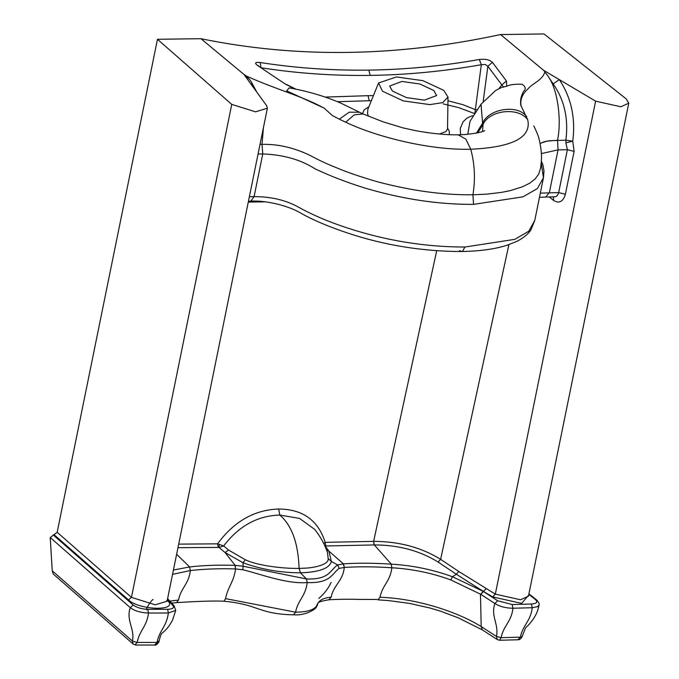 <?xml version="1.0" encoding="UTF-8"?>
<svg xmlns="http://www.w3.org/2000/svg" width="679" height="679" viewBox="0 0 679 679"><rect width="100%" height="100%" fill="white"/><g stroke="black" fill="none" stroke-linecap="round" stroke-linejoin="round"><path stroke-width="1.02" d="M243.914 74.401L200.95 38.695L157.469 39.297L231.751 104.388L255.542 111.823L267.382 108.19L266.652 105.703L243.914 74.401L246.401 76.09L249.575 79.553L245.178 75.335M253.785 87.99L251.205 81.726L249.575 79.553M157.469 39.297L57.163 532.277L50.238 537.539L52.232 570.793L53.234 574.018L133.254 644.133L135.69 645.05L154.54 645.025C155.61 645.644 157.078 644.575 158.945 641.808L158.945 641.808C160.125 636.376 161.237 633.465 162.298 633.091C162.239 632.803 167.39 629.883 172.474 620.309L175.708 610.421L174.121 605.846L172.67 605.244C174.664 607.722 172.992 609.071 167.645 609.301L147.793 609.326C141.648 609.08 136.793 607.654 133.237 605.04L130.275 607.663C125.759 620.368 135.146 629.094 132.388 641.044L133.254 644.133M263.427 127.627L262.026 144.364L262.773 153.946L254.082 196.638L250.823 201.137L248.463 201.213M176.633 554.259L189.594 566.948L173.425 570.029M135.172 644.685L137.175 642.453C139.458 630.333 146.902 626.59 148.497 613.027L168.341 613.001L175.708 610.421M52.232 570.793L132.388 641.044L137.175 642.453L157.027 642.419L158.674 641.095L154.54 645.025M158.139 642.351L156.289 644.065M172.542 574.341L190.341 570.547C188.821 584.322 180.843 587.836 178.535 600.041L176.548 602.621C177.762 602.596 208.674 600.389 223.9 601.238L225.572 598.623C227.923 586.478 233.686 582.599 235.579 568.943L242.759 569.749C260.108 573.831 286.054 584.178 307.18 582.582C331.335 583.55 332.303 572.838 339.211 568.416L337.718 564.936L331.403 561.516C329.383 568.459 319.045 572.227 300.407 572.813L299.099 568.425L305.338 568.153C312.009 567.89 328.865 565.318 328.203 558.622L327.499 552.621C324.808 544.516 320.53 536.758 314.666 529.357L299.6 518.433L279.841 515.064L278.645 509.012C302.741 509.191 318.239 520.301 325.156 542.351L323.705 543.506M251.205 81.726L256.891 92.268M392.445 91.079L389.644 86.012L401.892 81.446L419.809 83.984L433.822 90.502L436.614 95.569L424.375 100.127L406.449 97.598L392.445 91.079M382.489 91.215L403.241 100.874L429.782 104.625L442.716 102.622L448.013 97.089L443.777 90.366L423.025 80.699L396.477 76.948L378.568 82.965L382.489 91.215M367.848 109.294L367.543 113.232L368.29 116.151M368.867 106.781L364.267 109.743L362.493 113.673M439.355 134.018L445.933 131.59L447.537 128.968M447.546 128.195L449.32 131.293L449.26 134.68M460.608 134.773L460.218 128.569L463.146 121.719L466.838 118.222L471.209 116.117L473.603 115.727M200.95 38.695C296.536 58.369 396.409 56.985 500.559 34.553L544.04 33.95L626.259 98.93L628.762 103.2L620.852 106.773L595.61 101.154L559.335 79.638L553.173 83.89L548.98 77.61C557.688 90.392 561.72 119.827 557.569 140.273L558.062 149.864L549.379 192.556L545.695 197.046M500.559 34.553L543.523 70.26L559.335 79.638C571.251 97.649 575.716 118.163 572.745 141.19L565.904 140.163C568.603 118.647 564.359 99.898 553.173 83.89M380.019 597.257L377.889 599.837L388.583 600.584L409.471 603.402L430.172 608.07L440.722 611.244L458.13 617.763L482.319 629.883L481.19 626.564L480.46 594.159L450.78 579.908C431.946 573.025 412.297 568.968 391.825 567.763C390.315 581.53 382.328 585.052 380.019 597.257C416.405 598.454 456.891 611.49 481.19 626.564L496.408 636.418C499.133 624.425 490.476 616.294 494.872 603.504L480.808 594.363L483.499 591.477L456.322 574.23L452.486 576.743L483.041 591.273L497.673 600.754L512.127 604.539L531.394 604.021C536.758 603.614 538.074 602.103 535.332 599.481L528.831 594.346M595.61 101.154L495.314 594.133L458.792 571.489L456.322 574.23L438.091 562.051C419.783 550.694 398.531 544.982 374.324 544.923L391.316 564.164C412.348 565.378 432.744 569.571 452.486 576.743L450.78 579.908M325.827 545.916L325.156 542.351L373.509 541.367L374.188 544.931L325.182 546.001L328.874 551.11L331.403 561.516L328.203 558.622M242.759 569.749L243.192 566.244L306.509 578.966C329.79 579.781 329.833 570.105 337.718 564.936L343.396 563.85L328.874 551.11M391.316 564.164L391.825 567.763C374.774 566.617 358.962 566.507 344.406 567.423L343.396 563.85C358.181 562.891 374.129 562.993 391.248 564.156M328.865 599.778L328.882 599.778C337.998 599.209 348.853 599.099 361.466 599.43L377.015 599.464M517.822 639.762L520.42 637.148L501.161 637.666L499.515 640.255L497.308 639.584L482.319 629.883M512.127 604.539L512.959 608.24C511.465 621.794 503.419 625.554 501.161 637.666L496.408 636.418L497.308 639.584L499.515 640.255L517.831 639.771C519.647 639.839 521.09 638.761 522.168 636.554L520.42 637.148C522.686 625.036 530.732 621.277 532.226 607.722L512.959 608.24C505.821 608.146 499.786 606.568 494.872 603.504L497.673 600.754M479.323 59.489L481.318 64.717C444.159 71.303 407.12 74.868 370.208 75.403L368.79 70.115C405.507 69.581 442.352 66.041 479.323 59.489C485.324 58.793 489.686 59.735 492.411 62.315L506.432 80.979L506.704 86.216L501.543 87.489M477.795 132.821L483.058 124.452C489.474 109.913 518.739 106.798 527.71 119.708L520.818 105.364C520.055 100.517 521.022 95.79 523.713 91.173C526.149 89.017 525.631 86.717 522.168 84.272C515.251 83.975 510.09 84.62 506.704 86.216M520.937 105.771L521.099 105.737C519.936 99.669 522.338 93.94 528.287 88.542C532.064 83.746 543.056 79.833 544.745 71.966L547.554 75.437L544.745 71.966M544.38 71.193L543.523 70.26M246.401 76.09C279.247 90.672 302.707 96.214 324.638 108.453M339.288 119.156L332.404 115.583L324.095 108.088L286.64 90.842L289.203 87.863C307.994 91.275 325.233 96.367 340.909 103.157L359.531 112.239L349.244 112.188L339.288 119.156L345.696 122.22C377.982 137.582 431.301 150.373 470.734 149.244C474.748 163.936 475.478 179.12 472.932 194.788L473.543 204.371L522.898 196.859L537.395 188.55L543.446 177.762L537.395 188.55L522.898 196.859L473.543 204.371C438.464 204.566 402.206 199.108 364.776 188.007C346.587 182.312 330.028 175.92 315.09 168.842C300.746 159.658 283.304 154.702 262.773 153.946L258.062 154.014M368.79 70.115C332.073 70.599 295.866 68.07 260.176 62.519C255.126 61.976 254.294 62.994 257.664 65.566L285.256 84.035L295.323 89.136M285.256 84.035L257.664 65.566M260.176 62.519L261.025 67.764C296.901 73.34 333.296 75.887 370.208 75.403M548.98 77.61L547.554 75.437M553.36 197.097L553.623 200.458C559.165 203.81 563.095 201.739 565.395 194.245L558.664 192.598L567.381 149.736L565.879 142.836L565.904 140.163L549.574 140.731L544.49 141.682L540.128 143.413L546.901 141.139L557.569 140.273M558.062 149.864L541.367 153.598L558.062 149.864L567.381 149.736L574.12 151.383L565.395 194.245M249.363 196.783L254.082 196.638C270.87 196.596 285.562 200.05 298.183 206.985C312.459 214.954 328.865 221.948 347.393 227.966C386.054 240.655 425.215 247.012 464.869 247.037L462.671 251.154L461.516 251.536L462.671 251.154L464.869 247.037L514.792 239.347L528.737 231.25L534.746 220.556L543.446 177.762L541.222 162.637L543.446 177.762L543.981 170.887L542.877 164.666L541.324 161.093M533.787 125.963C534.424 126.922 538.676 136.241 539.024 138.847C542.945 156.162 541.222 160.583 540.645 167.891L538.727 174.028L535.239 178.866L529.79 183.152L522.516 186.776L510.218 190.638L501.144 192.446L487.03 194.126L472.932 194.788C443.421 195.145 411.61 190.807 377.482 181.785C360.498 176.837 346.918 172.186 336.716 167.84C332.795 166.296 323.476 162.442 316.312 158.657L308.351 154.591C292.691 147.377 277.253 143.965 262.026 144.364L260.023 144.389M501.543 87.481L495.729 90.434L481.029 104.218L470.029 121.261L467.772 134.323M540.323 193.133L558.664 192.598L557.612 195.153L555.728 196.723L545.916 197.063M506.432 80.979L501.849 84.917L503.597 87.158M474.791 113.648L475.351 109.616L477.447 109.769M447.953 100.772L462.798 104.651L475.351 109.616L481.318 64.717L485.264 64.463L487.87 66.253L492.411 62.315M565.879 142.836L572.745 141.19L574.12 151.383M177.966 547.698L218.222 547.401L217.577 543.837L223.671 545.941C238.932 525.928 257.655 515.633 279.841 515.064C291.826 525.444 298.242 543.234 299.099 568.425L292.242 568.331C285.409 568.264 258.886 566.286 245.34 559.768L228.577 550.058L223.671 545.941L218.994 547.469L225.08 552.545L242.997 562.738C261.322 569.401 280.461 572.753 300.407 572.813L306.509 578.966L307.18 582.582C305.652 596.23 297.877 600.041 295.577 612.195L293.532 614.784C307.044 615.989 317.874 607.442 316.244 606.737C320.098 603.427 312.671 602.612 328.882 599.778L331.182 597.164C315.82 598.64 318.222 605.999 314.776 607.841C311.406 610.65 305.007 612.102 295.577 612.195L225.572 598.623M219.19 544.456L218.994 547.469L218.222 547.401M245.34 559.768L242.997 562.738L243.192 566.244L235.129 565.352C218.646 564.826 203.471 565.352 189.594 566.948M189.543 566.957L190.341 570.547C204.209 568.977 219.224 568.433 235.392 568.934L235.129 565.352L225.08 552.545M250.772 201.137C263.41 200.263 286.614 204.557 301.366 213.435C313.265 220.183 328.882 226.778 348.225 233.22C384.535 245.28 422.296 251.391 461.516 251.536L459.59 250.543L461.516 251.536C479.832 251.188 495.016 249.091 507.06 245.246L516.914 241.351C527.753 235.647 530.571 230.402 530.927 229.833L534.746 220.548M166.72 600.508L167.085 601.212L155.245 604.811L131.454 597.376L128.509 599.922C138.864 610.005 176.88 611.439 168.443 601.424L167.136 600.932M168.443 601.424L167.34 599.913M54.252 534.865L128.509 599.922M231.751 104.388L131.454 597.376L57.163 532.277M167.407 599.582L172.67 605.244M174.138 605.863L167.603 598.623M157.027 642.419C159.31 630.307 166.745 626.556 168.341 613.001L167.645 609.301M50.238 537.539L130.275 607.663C134.722 610.93 140.799 612.721 148.497 613.027L147.793 609.326M133.237 605.04L53.166 534.882M178.535 600.041L169.682 601.136M528.669 595.152L521.608 603.376L492.725 596.943L483.499 591.477L486.088 588.668M331.182 597.164C333.448 585.018 343.048 581.088 344.253 567.44L339.211 568.416M344.406 567.423L343.234 563.867M480.808 594.363L483.041 591.273M531.394 604.021L532.226 607.722L537.53 606.678L538.931 605.15C538.031 611.923 534.39 618.722 528.016 625.537L525.529 627.82L522.168 636.554M492.725 596.943L495.314 594.133L520.547 599.761L528.457 596.179L628.762 103.2M508.911 244.635L440.629 559.335C421.396 547.435 399.065 541.443 373.628 541.358L436.69 250.738M373.509 541.367L374.324 544.923M540.645 167.891L538.727 174.028L535.239 178.866L529.79 183.152L522.516 186.776L510.218 190.638L501.144 192.446L487.03 194.126L472.932 194.788C443.421 195.145 411.61 190.807 377.482 181.785C360.498 176.837 346.918 172.186 336.716 167.84C332.795 166.296 323.476 162.442 316.312 158.657L308.351 154.591C292.691 147.377 277.253 143.965 262.026 144.364M527.71 119.708C531.674 137.43 512.687 147.275 470.734 149.244L465.819 139.11L458.215 134.832C445.84 134.977 431.768 133.619 416.015 130.741L402.978 127.881L382.99 121.804L363.087 113.945L354.285 114.836L345.696 122.22M482.548 131.514L483.058 124.452L482.599 123.12L476.505 133.092M526.641 116.567C517.805 104.15 488.99 108.436 482.599 123.12L481.029 104.227M498.836 88.754L501.849 84.917L487.87 66.253L483.236 101.137M369.223 100.713L368.06 95.688L373.408 95.629M535.332 599.481L536.529 599.863C538.99 602.604 539.788 604.361 538.931 605.15M438.091 562.051L440.629 559.335L458.792 571.489M326.582 550.134L328.797 551.068M553.623 200.458L549.353 197.071M278.645 509.012C254.328 509.861 233.975 521.464 217.577 543.837L178.696 544.125M228.577 550.058L225.072 552.502M235.392 568.934L235.324 565.361M368.06 95.688L325.122 97.089M265.133 201.85L248.285 202.079M267.382 108.19L167.085 601.178M171.507 603.156L176.557 602.621M153.131 599.489C151.256 600.1 146.019 608.596 146.452 609.878M367.84 109.319L378.568 82.965M447.529 129.103L448.013 97.089M474.91 113.699L458.749 107.638L443.26 103.895M318.841 598.42C318.027 598.895 324.146 594.821 329.638 585.4L331.148 582.361M295.721 89.102L286.385 84.408M258.767 65.939L258.3 65.702M484.585 130.665C485.146 129.961 485.154 132.439 465.488 134.51L458.215 134.824M528.933 593.853L536.529 599.863M359.573 112.264L363.078 113.945M223.9 601.238C235.74 602.256 246.239 604.471 255.389 607.9L262.187 610.115C271.32 613.154 281.768 614.716 293.523 614.792M371.354 100.679L337.446 101.697M545.899 197.054L539.474 197.309"/></g></svg>
